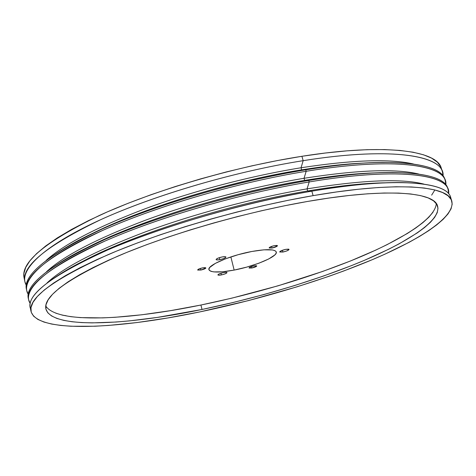 <?xml version="1.0" encoding="UTF-8"?>
<svg xmlns="http://www.w3.org/2000/svg" width="476" height="476" viewBox="0 0 476 476"><rect width="100%" height="100%" fill="white"/><g stroke="black" fill="none" stroke-linecap="round" stroke-linejoin="round"><path stroke-width="0.71" d="M219.852 259.67L219.335 257.665L219.852 259.67L216.818 259.914L216.152 259.664L216.229 259.212L218.46 257.974L222.209 256.927C224.44 256.54 225.684 256.576 225.945 257.034C225.582 257.962 223.547 258.843 219.852 259.67C217.621 260.063 216.366 260.027 216.098 259.569C216.461 258.641 218.496 257.76 222.209 256.927L225.255 256.695L225.898 256.945L225.802 257.403L223.565 258.635L219.852 259.67M282.928 252.036L282.441 250.257L282.928 252.036L279.68 252L282.209 250.34L285.808 249.341L289.051 249.412C288.635 250.322 286.594 251.197 282.928 252.036L279.668 251.971C280.072 251.06 282.119 250.186 285.808 249.341L288.551 249.132L289.045 249.388L288.825 249.846L286.493 251.048L282.928 252.036M221.364 274.938L220.923 273.224L221.364 274.938L218.567 275.193L217.954 274.997L218.032 274.61L220.09 273.516L223.553 272.552C225.612 272.177 226.76 272.189 226.992 272.575C226.641 273.379 224.767 274.164 221.364 274.938C219.299 275.312 218.145 275.301 217.907 274.914C218.252 274.116 220.132 273.331 223.553 272.552L226.356 272.296L226.951 272.498L226.862 272.891L224.791 273.986L221.364 274.938M200.872 270.041L200.461 268.399L200.872 270.041L197.713 270.076L199.557 268.714L202.675 267.845L205.882 267.905C205.584 268.642 203.918 269.356 200.872 270.041L197.653 269.981C197.945 269.243 199.617 268.529 202.675 267.845L205.251 267.625L205.781 268.178L200.872 270.041M272.058 248.038L271.612 246.395L272.058 248.038L269.136 247.984L271.326 246.497L274.515 245.61L277.443 245.699C277.091 246.52 275.295 247.3 272.058 248.038L269.118 247.948C269.47 247.127 271.266 246.348 274.515 245.61L276.972 245.438L277.431 245.67L277.258 246.08L272.058 248.038M251.84 268L251.465 266.572L251.84 268L249.055 268.03L251.001 266.733L253.952 265.917L256.754 265.941C256.433 266.637 254.797 267.328 251.84 268L249.031 267.982C249.347 267.28 250.989 266.596 253.952 265.917L256.278 265.709L256.606 266.239L251.84 268M234.15 270.082L230.866 256.915L234.15 270.082L222.649 271.778L213.926 271.903L211.058 271.35L209.357 270.398L208.916 269.071L209.785 267.411L215.36 263.365L225.362 258.867L238.238 254.666L251.852 251.477C266.524 248.924 274.664 249.085 276.276 251.965C278.151 256.421 254.934 266.203 234.15 270.082C219.15 272.825 210.749 272.677 208.934 269.63C207.024 265.43 230.354 255.368 251.852 251.477L263.894 249.823L272.427 249.948L274.955 250.662L276.205 251.774L276.151 253.226L274.825 254.952L268.708 258.968L258.89 263.21L246.812 267.09L234.15 270.082M55.775 313.178L62.689 315.219L70.978 316.695L80.492 317.617L102.655 317.891L115.043 317.296L141.872 314.773L170.741 310.62L200.926 305.027L202.032 309.465C126.223 325.275 51.426 329.362 45.886 308.906C43.179 296.518 67.199 278.912 117.953 256.094C168.742 234.311 244.087 212.445 307.425 201.473L284.69 205.757L261.199 210.832L237.345 216.616L213.54 223.024L190.204 229.926L167.725 237.215L146.483 244.753L126.789 252.405L108.927 260.045L93.112 267.56L79.492 274.825L68.169 281.756L59.185 288.272L52.533 294.299L48.165 299.797L45.993 304.723L45.916 309.055L47.802 312.786L51.509 315.909L56.894 318.438L63.796 320.384L72.072 321.758L81.58 322.585L92.177 322.889L116.12 322.032L129.228 320.913L157.181 317.438L202.032 309.465L232.919 302.558L263.906 294.561L294.412 285.624L323.864 275.901L351.633 265.554L364.67 260.205L388.577 249.281L399.227 243.777L417.351 232.853L424.568 227.522L430.381 222.346L434.642 217.377L437.224 212.677L437.985 208.31L436.801 204.347L433.553 200.854L428.15 197.915L420.516 195.594L410.615 193.958L398.46 193.083L384.084 193.018L367.609 193.803L349.182 195.475L329.029 198.034L307.425 201.473C386.72 187.568 434.659 192.066 437.605 206.138C441.258 220.674 407.575 242.26 361.689 261.461C315.13 280.775 257.094 298.03 202.032 309.465L200.926 305.027C254.196 294.055 310.203 277.496 355.911 258.76C401.012 240.112 435.278 218.978 436.296 203.573M30.815 309.406C26.317 300.392 37.818 287.552 65.319 270.886C112.39 242.379 222.351 205.929 311.845 191.168C243.658 202.734 162.126 226.397 107.445 250.067C52.913 274.866 27.174 294.019 30.22 307.538L31.005 311.346C28.007 298.083 53.83 279.138 108.463 254.505C163.244 230.979 244.884 207.328 313.119 195.636L311.845 191.168L307.651 190.989L307.05 188.865C254.999 197.683 194.458 213.784 145.656 231.764C95.926 250.632 63.046 267.696 47.017 282.958C63.046 267.696 95.926 250.632 145.656 231.764C194.458 213.784 254.999 197.683 307.05 188.865L309.216 181.939C237.482 193.827 151.469 219.478 97.08 244.599C42.489 269.803 21.908 291.586 30.226 303.462L28.59 299.654C25.442 285.618 51.027 266.03 105.345 240.892C159.817 216.925 241.13 193.244 309.216 181.939L308.793 180.458L304.646 180.392L304.045 178.28C252.994 186.723 193.809 202.371 145.644 220.144C96.527 238.809 63.51 255.981 46.588 271.665C63.51 255.981 96.527 238.809 145.644 220.144C193.809 202.371 252.994 186.723 304.045 178.28L306.181 171.277C234.733 182.82 149.22 208.428 95.063 233.889C40.71 259.42 20.099 281.846 28.262 294.352L26.71 290.544C23.443 275.907 48.844 255.826 102.923 230.301C157.157 205.995 238.202 182.278 306.181 171.277L305.765 169.807L301.653 169.861L301.058 167.754L303.164 160.674L301.915 156.289C234.091 166.868 153.409 190.62 99.508 215.402C45.779 241.475 20.629 262.246 24.062 277.722L24.835 281.477C21.456 266.245 46.678 245.675 100.507 219.763C154.504 195.118 235.293 171.378 303.164 160.674C231.985 171.878 146.953 197.457 93.028 223.238C38.913 249.103 18.284 272.159 26.323 285.279L24.835 281.477M28.483 299.017C25.186 288.95 38.574 275.068 68.639 257.391C117.566 228.789 222.935 194.279 308.793 180.458L309.216 181.939L307.05 188.865L307.651 190.989C338.252 185.854 364.289 183.123 385.774 182.784C364.289 183.123 338.252 185.854 307.651 190.989C226.713 204.365 127.598 236.328 79.575 263.115C127.598 236.328 226.713 204.365 307.651 190.989L311.845 191.168L313.119 195.636C398.031 180.91 448.582 186.003 451.766 200.961C455.734 216.818 419.005 240.16 369.9 260.693C320.027 281.364 258.325 299.719 199.599 311.958L167.582 317.992L136.874 322.561L108.219 325.465L94.92 326.233L71.001 326.244L60.654 325.435L51.575 324.043L43.929 322.044L37.878 319.42L33.588 316.147L31.232 312.22L30.976 307.627L32.963 302.385L37.336 296.512L44.197 290.045L53.615 283.03L65.611 275.539L80.152 267.661L97.14 259.491L116.418 251.167L137.754 242.814L160.834 234.585L185.313 226.618L210.755 219.067L236.727 212.082L262.758 205.775L288.367 200.265L313.119 195.636L336.586 191.953L358.416 189.246L378.301 187.52L396.002 186.77L411.359 186.961L424.259 188.026L434.671 189.912L442.597 192.542L448.094 195.826L451.254 199.694L452.194 204.049L451.058 208.827L447.987 213.944L443.144 219.329L436.676 224.916L428.739 230.646L419.487 236.477L409.051 242.344L385.167 254.059L371.958 259.831L343.547 271.052L328.535 276.461L297.321 286.736L248.686 300.534L199.599 311.958C118.661 328.886 37.229 333.7 31.005 311.346M66.057 315.695L62.612 315.201M46.279 260.301C64.052 244.242 97.175 226.992 145.656 208.565C193.173 191.019 251.007 175.834 301.058 167.754C251.007 175.834 193.173 191.019 145.656 208.565C97.175 226.992 64.052 244.242 46.279 260.301M89.446 234.948C139.926 208.976 228.653 181.374 301.653 169.861C228.653 181.374 139.926 208.976 89.446 234.948M26.596 289.914C22.991 278.639 38.33 263.198 72.614 243.599C123.105 215.158 223.643 182.707 305.765 169.807C237.798 180.767 156.788 204.484 102.584 228.837C48.546 254.416 23.169 274.569 26.448 289.289L26.71 290.544M84.079 249.204C133.53 222.679 227.593 192.834 304.646 180.392C227.593 192.834 133.53 222.679 84.079 249.204M448.13 189.591L448.576 193.708C452.039 175.15 401.625 166.398 309.216 181.939C393.95 167.689 444.673 173.782 448.13 189.591L447.737 188.359C444.245 172.467 393.509 166.261 308.793 180.458C240.719 191.721 159.448 215.408 105.012 239.422C50.724 264.614 25.163 284.267 28.328 298.392L28.59 299.654M440.728 166.773L437.355 162.185L431.661 158.169L423.569 154.813L413.019 152.201L400.013 150.434L384.596 149.571L366.877 149.69L347.016 150.838L325.263 153.034L301.915 156.289L277.329 160.573L251.923 165.826L226.142 171.985L200.444 178.934L175.287 186.544L151.124 194.678L128.359 203.181L107.344 211.897L88.375 220.674L71.686 229.367L57.423 237.833L45.696 245.967L36.527 253.666L29.887 260.842L25.716 267.447L23.901 273.42L24.068 277.764M433.017 212.189L428.787 217.258L423.015 222.53L415.84 227.945L407.385 233.46L387.172 244.605L375.647 250.15L350.324 261.038L322.609 271.457L278.073 285.808L231.788 298.16L200.926 305.027C128.514 319.967 57.388 324.043 45.767 306.026L46.648 307.306M445.298 180.731L444.905 179.506C441.198 162.959 390.338 155.973 305.765 169.807L306.181 171.277C390.772 157.395 441.621 164.268 445.298 180.731L445.81 184.807C448.69 165.69 398.073 156.199 306.181 171.277L304.045 178.28C357.714 169.896 395.937 168.486 418.713 174.037C395.937 168.486 357.714 169.896 304.045 178.28L304.646 180.392L308.793 180.458C341.911 175.043 369.81 172.366 392.492 172.431C427.365 173.074 445.839 178.589 447.916 188.984M375.023 172.877C354.971 173.478 331.516 175.983 304.646 180.392C331.516 175.983 354.971 173.478 375.023 172.877M442.478 171.913L441.312 168.26C437.331 150.88 386.304 142.919 301.915 156.289L303.164 160.674C387.613 147.155 438.586 154.801 442.478 171.913L443.049 175.953C445.381 156.265 394.574 146.043 303.164 160.674L301.058 167.754C352.698 159.882 390.147 158.627 413.406 163.988C390.147 158.627 352.698 159.882 301.058 167.754L301.653 169.861C324.626 166.172 345.189 163.911 363.349 163.09C345.189 163.911 324.626 166.172 301.653 169.861L305.765 169.807C335.306 165.083 360.808 162.602 382.264 162.364C421.748 162.613 442.692 168.534 445.084 180.124M431.655 195.136L434.862 189.96M307.05 188.865C362.748 179.958 401.69 178.363 423.878 184.087C401.69 178.363 362.748 179.958 307.05 188.865M451.754 200.92L450.582 197.254C447.309 182.016 396.698 176.602 311.845 191.168C348.402 185.063 378.456 182.189 402.012 182.558C434.154 183.575 450.474 189.121 450.98 199.176"/></g></svg>

